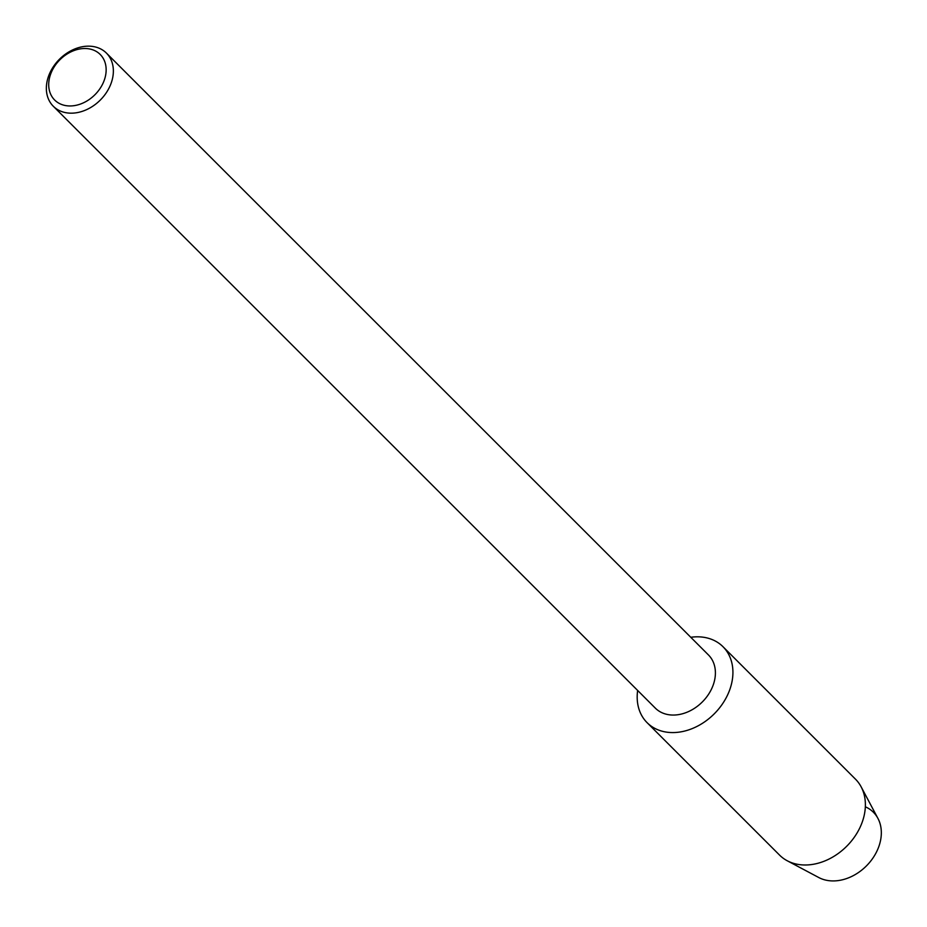 <?xml version="1.0" encoding="UTF-8"?>
<svg xmlns="http://www.w3.org/2000/svg" width="927" height="927" viewBox="0 0 927 927"><rect width="100%" height="100%" fill="white"/><g stroke="black" fill="none" stroke-linecap="round" stroke-linejoin="round"><path stroke-width="1.39" d="M865.343 806.803A42.955 33.001 135 0 1 875.899 853.164A42.955 33.001 135 0 1 826.142 880.198A42.955 33.001 135 0 1 818.796 877.545L787.22 860.754A53.685 41.252 135 0 1 779.549 855.088L647.092 722.666A53.685 41.252 135 0 1 637.649 690.453A53.685 41.252 135 0 0 663.941 731.658A53.685 41.252 135 0 1 647.092 722.666M106.431 53.094L708.46 654.96A37.578 28.876 135 0 1 707.822 695.377A37.578 28.876 135 0 1 667.116 714.416A37.578 28.876 135 0 1 655.319 708.124L53.291 106.246A37.578 28.876 135 0 1 53.928 65.84A37.578 28.876 135 0 1 94.635 46.802A37.578 28.876 135 0 1 106.431 53.094A37.578 28.876 135 0 1 105.782 93.5A37.578 28.876 135 0 1 65.087 112.538A37.578 28.876 135 0 1 53.291 106.246M706.154 637.73A53.685 41.252 135 0 1 728.019 694.022A53.685 41.252 135 0 1 663.941 731.658A53.685 41.252 135 0 0 722.087 704.462A53.685 41.252 135 0 0 723.002 646.722A53.685 41.252 135 0 0 706.154 637.73A53.685 41.252 135 0 0 690.789 637.289A53.685 41.252 135 0 1 706.154 637.73M90.093 49.061A32.213 24.751 135 0 1 103.21 82.827A32.213 24.751 135 0 1 64.763 105.411A32.213 24.751 135 0 1 51.645 71.646A32.213 24.751 135 0 1 90.093 49.061M723.002 646.722L855.47 779.155A53.685 41.252 135 0 1 861.137 786.826A53.685 41.252 135 0 1 850.812 841.774A53.685 41.252 135 0 1 796.409 864.08A53.685 41.252 135 0 1 787.22 860.754M861.137 786.826L877.927 818.402A42.955 33.001 135 0 1 869.677 862.353A42.955 33.001 135 0 1 826.142 880.198"/></g></svg>
